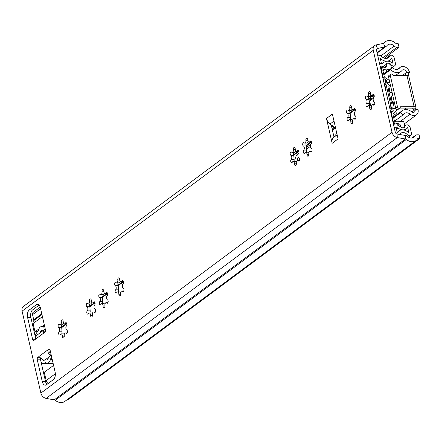<?xml version="1.0" encoding="UTF-8"?>
<svg xmlns="http://www.w3.org/2000/svg" width="442" height="442" viewBox="0 0 442 442"><rect width="100%" height="100%" fill="white"/><g stroke="black" fill="none" stroke-linecap="round" stroke-linejoin="round"><path stroke-width="0.66" d="M106.312 292.582A1.735 0.95 89.5 0 1 106.666 292.455A1.735 0.95 89.5 0 1 107.599 293.748A1.735 0.95 89.5 0 1 107.157 295.704A2.26 1.238 -90.5 0 0 106.555 297.947A2.26 1.238 -90.5 0 0 107.467 299.842A1.735 0.95 89.5 0 1 108.174 301.748A1.735 0.95 89.5 0 1 107.24 303.251A1.735 0.95 89.5 0 1 106.754 303.013A2.26 1.238 -90.5 0 0 106.113 302.704A2.26 1.238 -90.5 0 0 105.655 302.869A2.26 1.238 -90.5 0 0 104.942 305.532A1.735 0.95 89.5 0 1 104.036 307.704A1.735 0.95 89.5 0 1 103.069 305.958A2.26 1.238 -90.5 0 0 101.809 303.682A2.26 1.238 -90.5 0 0 101.351 303.847A2.26 1.238 -90.5 0 0 100.947 304.334A1.735 0.95 89.5 0 1 100.284 304.831A1.735 0.95 89.5 0 1 99.351 303.543A1.735 0.95 89.5 0 1 99.793 301.588A2.26 1.238 -90.5 0 0 100.395 299.344A2.26 1.238 -90.5 0 0 99.483 297.444A1.735 0.95 89.5 0 1 98.77 295.869A1.735 0.95 89.5 0 1 99.356 294.162A1.735 0.95 89.5 0 1 99.71 294.035A1.735 0.95 89.5 0 1 100.196 294.273A2.26 1.238 -90.5 0 0 100.831 294.587A2.26 1.238 -90.5 0 0 102.008 291.759A1.735 0.95 89.5 0 1 102.561 289.709A1.735 0.95 89.5 0 1 102.914 289.582A1.735 0.95 89.5 0 1 103.881 291.333A2.26 1.238 -90.5 0 0 105.141 293.61A2.26 1.238 -90.5 0 0 106.003 292.958A1.735 0.95 89.5 0 1 106.312 292.582M93.77 301.897A1.735 0.95 89.5 0 1 94.124 301.77A1.735 0.95 89.5 0 1 95.058 303.063A1.735 0.95 89.5 0 1 94.616 305.019A2.26 1.238 -90.5 0 0 94.013 307.262A2.26 1.238 -90.5 0 0 94.925 309.157A1.735 0.95 89.5 0 1 95.632 311.063A1.735 0.95 89.5 0 1 94.698 312.571A1.735 0.95 89.5 0 1 94.212 312.328A2.26 1.238 -90.5 0 0 93.571 312.019A2.26 1.238 -90.5 0 0 93.113 312.185A2.26 1.238 -90.5 0 0 92.4 314.848A1.735 0.95 89.5 0 1 91.494 317.019A1.735 0.95 89.5 0 1 90.527 315.273A2.26 1.238 -90.5 0 0 89.267 312.997A2.26 1.238 -90.5 0 0 88.809 313.163A2.26 1.238 -90.5 0 0 88.406 313.649A1.735 0.95 89.5 0 1 87.743 314.146A1.735 0.95 89.5 0 1 86.809 312.859A1.735 0.95 89.5 0 1 87.251 310.903A2.26 1.238 -90.5 0 0 87.853 308.66A2.26 1.238 -90.5 0 0 86.941 306.759A1.735 0.95 89.5 0 1 86.234 305.19A1.735 0.95 89.5 0 1 86.814 303.477A1.735 0.95 89.5 0 1 87.168 303.35A1.735 0.95 89.5 0 1 87.654 303.588A2.26 1.238 -90.5 0 0 88.295 303.903A2.26 1.238 -90.5 0 0 89.466 301.074A1.735 0.95 89.5 0 1 90.019 299.024A1.735 0.95 89.5 0 1 90.372 298.897A1.735 0.95 89.5 0 1 91.339 300.648A2.26 1.238 -90.5 0 0 92.599 302.925A2.26 1.238 -90.5 0 0 93.461 302.273A1.735 0.95 89.5 0 1 93.77 301.897M122.114 280.847A1.735 0.95 89.5 0 1 122.462 280.72A1.735 0.95 89.5 0 1 123.395 282.007A1.735 0.95 89.5 0 1 122.959 283.968A2.26 1.238 -90.5 0 0 122.351 286.212A2.26 1.238 -90.5 0 0 123.268 288.107A1.735 0.95 89.5 0 1 123.97 290.007A1.735 0.95 89.5 0 1 123.042 291.516A1.735 0.95 89.5 0 1 122.55 291.278A2.26 1.238 -90.5 0 0 121.915 290.969A2.26 1.238 -90.5 0 0 121.456 291.134A2.26 1.238 -90.5 0 0 120.738 293.797A1.735 0.95 89.5 0 1 119.837 295.969A1.735 0.95 89.5 0 1 118.865 294.217A2.26 1.238 -90.5 0 0 117.605 291.941A2.26 1.238 -90.5 0 0 117.147 292.107A2.26 1.238 -90.5 0 0 116.749 292.593A1.735 0.95 89.5 0 1 116.086 293.096A1.735 0.95 89.5 0 1 115.152 291.808A1.735 0.95 89.5 0 1 115.589 289.847A2.26 1.238 -90.5 0 0 116.196 287.604A2.26 1.238 -90.5 0 0 115.279 285.709A1.735 0.95 89.5 0 1 114.572 284.134A1.735 0.95 89.5 0 1 115.158 282.427A1.735 0.95 89.5 0 1 115.506 282.3A1.735 0.95 89.5 0 1 115.997 282.537A2.26 1.238 -90.5 0 0 116.633 282.847A2.26 1.238 -90.5 0 0 117.81 280.018A1.735 0.95 89.5 0 1 118.362 277.974A1.735 0.95 89.5 0 1 118.716 277.847A1.735 0.95 89.5 0 1 119.683 279.598A2.26 1.238 -90.5 0 0 120.942 281.874A2.26 1.238 -90.5 0 0 121.804 281.222A1.735 0.95 89.5 0 1 122.114 280.847M65.626 322.804A1.735 0.95 89.5 0 1 65.98 322.677A1.735 0.95 89.5 0 1 66.913 323.964A1.735 0.95 89.5 0 1 66.471 325.92A2.26 1.238 -90.5 0 0 65.869 328.163A2.26 1.238 -90.5 0 0 66.781 330.063A1.735 0.95 89.5 0 1 67.488 331.964A1.735 0.95 89.5 0 1 66.554 333.472A1.735 0.95 89.5 0 1 66.068 333.235A2.26 1.238 -90.5 0 0 65.433 332.92A2.26 1.238 -90.5 0 0 64.974 333.086A2.26 1.238 -90.5 0 0 64.256 335.749A1.735 0.95 89.5 0 1 63.35 337.926A1.735 0.95 89.5 0 1 62.383 336.174A2.26 1.238 -90.5 0 0 61.123 333.898A2.26 1.238 -90.5 0 0 60.664 334.064A2.26 1.238 -90.5 0 0 60.261 334.55A1.735 0.95 89.5 0 1 59.598 335.053A1.735 0.95 89.5 0 1 58.664 333.765A1.735 0.95 89.5 0 1 59.106 331.804A2.26 1.238 -90.5 0 0 59.709 329.561A2.26 1.238 -90.5 0 0 58.797 327.666A1.735 0.95 89.5 0 1 58.09 326.091A1.735 0.95 89.5 0 1 58.67 324.384A1.735 0.95 89.5 0 1 59.024 324.257A1.735 0.95 89.5 0 1 59.515 324.494A2.26 1.238 -90.5 0 0 60.151 324.804A2.26 1.238 -90.5 0 0 61.322 321.975A1.735 0.95 89.5 0 1 61.874 319.931A1.735 0.95 89.5 0 1 62.228 319.804A1.735 0.95 89.5 0 1 63.195 321.549A2.26 1.238 -90.5 0 0 64.455 323.826A2.26 1.238 -90.5 0 0 65.317 323.179A1.735 0.95 89.5 0 1 65.626 322.804M310.229 141.114A1.735 0.95 89.5 0 1 310.582 140.987A1.735 0.95 89.5 0 1 311.516 142.274A1.735 0.95 89.5 0 1 311.074 144.236A2.26 1.238 -90.5 0 0 310.472 146.479A2.26 1.238 -90.5 0 0 311.383 148.374A1.735 0.95 89.5 0 1 312.091 150.274A1.735 0.95 89.5 0 1 311.157 151.783A1.735 0.95 89.5 0 1 310.671 151.545A2.26 1.238 -90.5 0 0 310.035 151.236A2.26 1.238 -90.5 0 0 309.571 151.402A2.26 1.238 -90.5 0 0 308.859 154.065A1.735 0.95 89.5 0 1 307.952 156.236A1.735 0.95 89.5 0 1 306.986 154.49A2.26 1.238 -90.5 0 0 305.726 152.214A2.26 1.238 -90.5 0 0 305.267 152.38A2.26 1.238 -90.5 0 0 304.864 152.86A1.735 0.95 89.5 0 1 304.201 153.363A1.735 0.95 89.5 0 1 303.267 152.076A1.735 0.95 89.5 0 1 303.709 150.12A2.26 1.238 -90.5 0 0 304.311 147.877A2.26 1.238 -90.5 0 0 303.4 145.976A1.735 0.95 89.5 0 1 302.693 144.401A1.735 0.95 89.5 0 1 303.273 142.694A1.735 0.95 89.5 0 1 303.626 142.567A1.735 0.95 89.5 0 1 304.113 142.805A2.26 1.238 -90.5 0 0 304.753 143.12A2.26 1.238 -90.5 0 0 305.925 140.291A1.735 0.95 89.5 0 1 306.477 138.241A1.735 0.95 89.5 0 1 306.831 138.114A1.735 0.95 89.5 0 1 307.798 139.865A2.26 1.238 -90.5 0 0 309.057 142.142A2.26 1.238 -90.5 0 0 309.919 141.49A1.735 0.95 89.5 0 1 310.229 141.114M297.687 150.429A1.735 0.95 89.5 0 1 298.041 150.302A1.735 0.95 89.5 0 1 298.974 151.589A1.735 0.95 89.5 0 1 298.532 153.551A2.26 1.238 -90.5 0 0 297.93 155.794A2.26 1.238 -90.5 0 0 298.842 157.689A1.735 0.95 89.5 0 1 299.549 159.595A1.735 0.95 89.5 0 1 298.615 161.098A1.735 0.95 89.5 0 1 298.129 160.86A2.26 1.238 -90.5 0 0 297.494 160.551A2.26 1.238 -90.5 0 0 297.035 160.717A2.26 1.238 -90.5 0 0 296.317 163.38A1.735 0.95 89.5 0 1 295.411 165.551A1.735 0.95 89.5 0 1 294.444 163.805A2.26 1.238 -90.5 0 0 293.184 161.529A2.26 1.238 -90.5 0 0 292.726 161.695A2.26 1.238 -90.5 0 0 292.322 162.181A1.735 0.95 89.5 0 1 291.659 162.678A1.735 0.95 89.5 0 1 290.726 161.391A1.735 0.95 89.5 0 1 291.168 159.435A2.26 1.238 -90.5 0 0 291.77 157.192A2.26 1.238 -90.5 0 0 290.858 155.291A1.735 0.95 89.5 0 1 290.151 153.717A1.735 0.95 89.5 0 1 290.731 152.009A1.735 0.95 89.5 0 1 291.085 151.882A1.735 0.95 89.5 0 1 291.576 152.12A2.26 1.238 -90.5 0 0 292.212 152.435A2.26 1.238 -90.5 0 0 293.389 149.606A1.735 0.95 89.5 0 1 293.936 147.556A1.735 0.95 89.5 0 1 294.289 147.429A1.735 0.95 89.5 0 1 295.256 149.181A2.26 1.238 -90.5 0 0 296.516 151.457A2.26 1.238 -90.5 0 0 297.378 150.805A1.735 0.95 89.5 0 1 297.687 150.429M354.075 108.55A1.735 0.95 89.5 0 1 354.429 108.423A1.735 0.95 89.5 0 1 355.357 109.71A1.735 0.95 89.5 0 1 354.92 111.666A2.26 1.238 -90.5 0 0 354.318 113.909A2.26 1.238 -90.5 0 0 355.23 115.81A1.735 0.95 89.5 0 1 355.932 117.71A1.735 0.95 89.5 0 1 355.003 119.218A1.735 0.95 89.5 0 1 354.512 118.975A2.26 1.238 -90.5 0 0 353.876 118.666A2.26 1.238 -90.5 0 0 353.418 118.832A2.26 1.238 -90.5 0 0 352.699 121.495A1.735 0.95 89.5 0 1 351.799 123.672A1.735 0.95 89.5 0 1 350.832 121.92A2.26 1.238 -90.5 0 0 349.572 119.644A2.26 1.238 -90.5 0 0 349.114 119.81A2.26 1.238 -90.5 0 0 348.71 120.296A1.735 0.95 89.5 0 1 348.047 120.799A1.735 0.95 89.5 0 1 347.114 119.506A1.735 0.95 89.5 0 1 347.55 117.55A2.26 1.238 -90.5 0 0 348.158 115.307A2.26 1.238 -90.5 0 0 347.246 113.406A1.735 0.95 89.5 0 1 346.534 111.837A1.735 0.95 89.5 0 1 347.119 110.124A1.735 0.95 89.5 0 1 347.473 109.997A1.735 0.95 89.5 0 1 347.959 110.24A2.26 1.238 -90.5 0 0 348.594 110.55A2.26 1.238 -90.5 0 0 349.771 107.721A1.735 0.95 89.5 0 1 350.324 105.671A1.735 0.95 89.5 0 1 350.677 105.544A1.735 0.95 89.5 0 1 351.644 107.295A2.26 1.238 -90.5 0 0 352.904 109.572A2.26 1.238 -90.5 0 0 353.766 108.92A1.735 0.95 89.5 0 1 354.075 108.55M372.932 94.538A1.735 0.95 89.5 0 1 373.286 94.411A1.735 0.95 89.5 0 1 374.219 95.699A1.735 0.95 89.5 0 1 373.783 97.654A2.26 1.238 -90.5 0 0 373.175 99.898A2.26 1.238 -90.5 0 0 374.092 101.798A1.735 0.95 89.5 0 1 374.794 103.699A1.735 0.95 89.5 0 1 373.866 105.207A1.735 0.95 89.5 0 1 373.374 104.969A2.26 1.238 -90.5 0 0 372.739 104.655A2.26 1.238 -90.5 0 0 372.28 104.82A2.26 1.238 -90.5 0 0 371.562 107.483A1.735 0.95 89.5 0 1 370.661 109.66A1.735 0.95 89.5 0 1 369.689 107.909A2.26 1.238 -90.5 0 0 368.429 105.632A2.26 1.238 -90.5 0 0 367.971 105.798A2.26 1.238 -90.5 0 0 367.573 106.284A1.735 0.95 89.5 0 1 366.91 106.787A1.735 0.95 89.5 0 1 365.976 105.494A1.735 0.95 89.5 0 1 366.412 103.538A2.26 1.238 -90.5 0 0 367.02 101.295A2.26 1.238 -90.5 0 0 366.103 99.4A1.735 0.95 89.5 0 1 365.396 97.826A1.735 0.95 89.5 0 1 365.982 96.118A1.735 0.95 89.5 0 1 366.33 95.986A1.735 0.95 89.5 0 1 366.821 96.229A2.26 1.238 -90.5 0 0 367.457 96.538A2.26 1.238 -90.5 0 0 368.634 93.71A1.735 0.95 89.5 0 1 369.186 91.665A1.735 0.95 89.5 0 1 369.534 91.538A1.735 0.95 89.5 0 1 370.507 93.284A2.26 1.238 -90.5 0 0 371.766 95.56A2.26 1.238 -90.5 0 0 372.628 94.908A1.735 0.95 89.5 0 1 372.932 94.538M102.643 303.671A1.735 0.95 89.5 0 1 102.748 302.057L102.373 297.063A1.735 0.95 89.5 0 1 102.273 294.571M90.102 312.986A1.735 0.95 89.5 0 1 90.207 311.378L89.837 306.378A1.735 0.95 89.5 0 1 89.732 303.886M61.957 333.892A1.735 0.95 89.5 0 1 62.062 332.279L61.692 327.284A1.735 0.95 89.5 0 1 61.587 324.793M118.439 291.935A1.735 0.95 89.5 0 1 118.55 290.322L118.174 285.328A1.735 0.95 89.5 0 1 118.075 282.836M350.401 119.638A1.735 0.95 89.5 0 1 350.512 118.025L350.136 113.03A1.735 0.95 89.5 0 1 350.036 110.539M306.56 152.203A1.735 0.95 89.5 0 1 306.665 150.589L306.295 145.595A1.735 0.95 89.5 0 1 306.19 143.103M294.018 161.518A1.735 0.95 89.5 0 1 294.123 159.905L293.753 154.91A1.735 0.95 89.5 0 1 293.648 152.418M369.263 105.627A1.735 0.95 89.5 0 1 369.374 104.014L368.998 99.019A1.735 0.95 89.5 0 1 368.893 96.527M67.725 399.264L68.748 399.253L419.9 138.423L419.071 134.81L416.999 134.827A3.901 3.028 53.4 0 0 415.502 135.307A3.901 3.028 53.4 0 0 414.8 136.142A5.851 4.542 -126.6 0 1 413.745 137.385A5.851 4.542 -126.6 0 1 407.905 136.744A5.851 4.542 53.4 0 0 405.181 135.456L397.043 134.003A1.95 1.514 -126.6 0 1 395.286 132.235L376.512 50.272A1.95 1.514 -126.6 0 1 376.982 48.692A1.95 1.514 -126.6 0 1 377.451 48.482L384.899 46.885A5.851 4.542 53.4 0 0 386.314 46.255A5.851 4.542 53.4 0 0 387.021 45.554A5.851 4.542 -126.6 0 1 387.728 44.857A5.851 4.542 -126.6 0 1 394.165 46.034A3.901 3.028 53.4 0 0 396.955 47.305L399.027 47.288L398.198 43.675L396.131 43.692A9.752 7.569 -126.6 0 0 385.402 41.725A9.752 7.569 -126.6 0 0 384.225 42.891A1.95 1.514 53.4 0 1 383.988 43.123A1.95 1.514 53.4 0 1 383.512 43.333L384.899 46.885L377.07 52.703M35.542 337.892L30.879 317.533A5.851 3.21 89.5 0 1 32.597 309.908L39.034 305.129M46.946 384.407A5.851 3.21 89.5 0 1 45.532 381.507L40.565 359.821A1.95 1.072 89.5 0 1 40.686 357.921M326.472 118.484L332.157 143.302L338.08 138.899L332.395 114.08L326.472 118.484A7.801 6.055 53.4 0 0 330.075 124.003L331.202 124.859L333.953 136.865L336.688 133.6A3.901 3.028 53.4 0 0 336.826 133.423M50.029 349.953L47.753 349.976L48.736 349.241A1.95 1.072 89.5 0 1 49.134 349.097A1.95 1.072 89.5 0 1 50.139 350.313L55.106 372.004A5.851 3.21 89.5 0 1 53.383 379.623L46.471 384.755A5.851 3.21 89.5 0 1 45.283 385.186A5.851 3.21 89.5 0 1 42.266 381.534L37.299 359.849A1.95 1.072 89.5 0 1 37.874 357.307L38.968 356.572M419.9 138.423L417.828 138.44A9.752 7.569 -126.6 0 1 416.071 140.517A9.752 7.569 -126.6 0 1 406.336 139.451A1.95 1.514 53.4 0 0 405.43 139.02L397.292 137.567A5.851 4.542 -126.6 0 1 392.026 132.263L373.252 50.3A5.851 4.542 -126.6 0 1 374.656 45.559A5.851 4.542 -126.6 0 1 376.07 44.924L383.512 43.333M416.071 140.517L64.919 401.347A9.752 7.569 -126.6 0 1 55.184 400.286A1.95 1.514 53.4 0 0 54.278 399.855L46.139 398.402A5.851 4.542 -126.6 0 1 40.874 393.098L22.1 311.135A5.851 4.542 -126.6 0 1 23.503 306.394L374.656 45.559M44.846 332.251L33.984 340.323A1.95 1.072 89.5 0 1 33.586 340.467A1.95 1.072 89.5 0 1 32.581 339.246L27.614 317.56A5.851 3.21 89.5 0 1 29.338 309.941L36.25 304.803A5.851 3.21 89.5 0 1 37.437 304.372A5.851 3.21 89.5 0 1 40.454 308.024L45.421 329.71A1.95 1.072 89.5 0 1 44.846 332.251M384.341 58.195L399.027 47.288M45.344 329.378A4.68 3.635 53.4 0 0 43.996 329.925A4.68 3.635 53.4 0 0 43.178 330.87L44.896 332.213M43.178 330.87L43.857 332.986M34.973 339.589L36.266 336.003A4.68 3.635 -126.6 0 1 37.078 335.064L43.996 329.925M44.415 360.131A4.68 3.635 -126.6 0 1 41.46 358.677L38.863 356.578L47.753 349.976L48.371 353.539L50.289 351.152A0.779 0.608 53.4 0 0 50.344 351.197M48.371 353.539A4.68 3.635 53.4 0 0 51.211 354.987M367.457 96.538L370.02 96.516L371.059 95.168M371.595 106.113L370.86 105.61L368.429 105.632M348.594 110.55L351.158 110.528L352.197 109.18M352.733 120.125L351.998 119.622L349.572 119.644M292.212 152.435L294.77 152.407L295.808 151.059M296.35 162.004L295.61 161.507L293.184 161.529M304.753 143.12L307.312 143.092L308.35 141.744M308.892 152.689L308.151 152.192L305.726 152.214M60.151 324.804L62.676 324.782L63.714 323.433M64.278 334.417L63.51 333.881L61.123 333.898M116.633 282.847L119.163 282.825L120.196 281.477M120.765 292.46L119.997 291.924L117.605 291.941M88.295 303.903L90.82 303.881L91.859 302.527M92.422 313.511L91.654 312.975L89.267 312.997M100.831 294.587L103.362 294.565L104.4 293.212M104.964 304.195L104.196 303.66L101.809 303.682M331.202 124.859L335.572 127.948M337.147 134.821L333.218 137.738L333.953 136.865M333.218 137.738A7.801 6.055 53.4 0 0 332.157 143.302M51.786 357.512A15.216 8.348 89.5 0 1 50.946 358.401A1.95 1.072 -90.5 0 0 50.454 359.352A6.63 3.641 89.5 0 1 47.172 363.274A6.63 3.641 89.5 0 1 45.802 362.805A1.95 1.072 89.5 0 0 45.399 362.667A1.95 1.072 89.5 0 0 45.084 362.755A15.216 8.348 89.5 0 1 43.145 363.429A4.879 2.674 89.5 0 1 42.973 363.44A4.879 2.674 89.5 0 1 41.067 362.02M43.228 359.843L43.454 360.843L45.504 359.324A3.901 2.144 89.5 0 1 46.294 359.037A3.901 2.144 89.5 0 1 46.962 359.224A1.95 1.072 89.5 0 0 47.3 359.318A1.95 1.072 89.5 0 0 48.233 358.285A3.901 2.144 89.5 0 1 49.305 356.501L51.228 355.07M35.338 337.019A4.879 2.674 89.5 0 1 36.266 333.378A15.216 8.348 89.5 0 1 37.901 331.395A1.95 1.072 89.5 0 0 38.393 330.445A6.63 3.641 89.5 0 1 41.675 326.522A6.63 3.641 89.5 0 1 43.045 326.992A1.95 1.072 89.5 0 0 43.449 327.13A1.95 1.072 89.5 0 0 43.764 327.041A15.216 8.348 89.5 0 1 44.708 326.605M41.874 331.506L40.614 331.517A3.901 2.144 89.5 0 1 39.874 332.986M40.614 331.517A1.95 1.072 89.5 0 1 41.554 330.478A1.95 1.072 89.5 0 1 41.885 330.572A3.901 2.144 89.5 0 0 42.554 330.76L42.874 330.76M42.984 330.677A3.901 2.144 89.5 0 1 42.554 330.76M45.266 329.047L44.46 329.644M397.502 114.18A15.509 8.514 89.5 0 1 395.424 111.522M396.054 115.257A15.509 8.514 89.5 0 1 393.634 113.218M408.259 75.565A2.928 1.608 -90.5 0 1 409.237 72.703L409.513 72.383A6.437 4.995 53.4 0 0 400.297 67.261A6.437 4.995 53.4 0 0 399.529 68.018A5.851 4.542 -126.6 0 1 398.833 68.703A5.851 4.542 -126.6 0 1 392.391 67.527L390.623 69.637L383.827 74.681M393.695 117.749L400.485 112.699L403.214 114.771A5.851 4.542 -126.6 0 1 404.27 113.528A5.851 4.542 -126.6 0 1 410.093 114.152A6.437 4.995 53.4 0 0 416.502 114.843A6.437 4.995 53.4 0 0 418.044 109.627L414.789 109.776A2.928 1.608 89.5 0 1 414.193 109.992A2.928 1.608 89.5 0 1 412.69 108.163L415.624 108.141A2.928 1.608 -90.5 0 0 416.292 109.544M409.535 72.482L406.579 72.411A2.928 2.271 53.4 0 0 402.386 70.085A2.928 2.271 53.4 0 0 402.038 70.427A9.365 7.265 -126.6 0 1 400.927 71.521A9.365 7.265 -126.6 0 1 398.435 72.582L396.181 72.599A9.365 7.265 -126.6 0 1 390.623 69.637M383.673 74.002L392.391 67.527M400.485 112.699A9.365 7.265 -126.6 0 1 402.176 110.704A9.365 7.265 -126.6 0 1 404.668 109.649L406.922 109.627A9.365 7.265 -126.6 0 1 411.496 111.71A2.928 2.271 53.4 0 0 414.408 112.025A2.928 2.271 53.4 0 0 415.11 109.655L415.088 109.555M394.529 121.219L403.214 114.771M398.435 72.582L396.181 72.599M405.739 108.047A15.509 8.514 89.5 0 1 405.17 109.644M405.32 75.416A2.928 1.608 89.5 0 1 406.303 72.726L406.601 72.505M390.706 74.206A1.657 1.287 53.4 0 1 393.082 75.527L406.938 75.4A3.901 1.21 -12.9 0 1 408.762 75.996L415.928 107.262A3.901 1.21 167.1 0 0 414.099 106.666L400.242 106.793A1.657 1.287 53.4 0 1 399.844 108.135A1.657 1.287 53.4 0 1 397.469 106.815L390.308 75.549L388.529 76.869A1.657 1.287 -126.6 0 1 388.927 75.527L390.706 74.206A1.657 1.287 53.4 0 0 390.308 75.549M412.447 108.13L399.888 108.097M415.563 107.959A3.901 1.21 167.1 0 0 415.928 107.262M399.844 108.135L398.065 109.456A1.657 1.287 -126.6 0 1 395.689 108.135L388.529 76.869M374.236 95.809L373.507 95.549M390.739 112.373L391.999 111.18A3.508 2.724 53.4 0 0 392.142 111.025M390.093 108.964L390.093 108.964A0.586 0.453 53.4 0 0 390.12 108.931L390.209 108.511A3.901 2.144 89.5 0 1 390.363 105.638L390.667 104.577M369.059 99.301L370.678 98.096L370.794 97.373L370.125 96.837L373.291 96.809A3.508 2.724 53.4 0 0 373.197 96.627L373.026 95.361M386.115 84.72A3.508 2.724 53.4 0 0 385.905 84.571L384.104 83.405M387.203 89.455L386.573 89.085A3.901 2.144 89.5 0 1 385.341 87.245L385.065 86.842A0.586 0.453 53.4 0 0 385.015 86.809L384.86 86.709M370.125 96.837L369.65 96.522M332.384 130.031L334.848 128.202A9.945 5.459 89.5 0 1 335.251 127.931M306.72 149.092L310.461 146.313M297.273 160.59A9.945 5.459 89.5 0 1 298.206 156.932M294.737 161.512A9.945 5.459 89.5 0 1 298.035 153.75L298.77 153.203M306.604 147.385L311.312 143.888M332.03 128.495L332.401 128.224A9.945 5.459 89.5 0 1 334.423 127.495A9.945 5.459 89.5 0 1 334.682 127.5M369.634 105.621L369.308 104.207M397.187 132.28L398.977 130.948A8.779 6.812 -126.6 0 0 397.336 132.937L396.159 127.799L394.275 127.815M48.2 383.474A3.901 3.028 -126.6 0 1 46.167 380.551L44.272 372.286L53.587 365.368M41.94 314.511L34.045 320.378A3.901 3.028 -126.6 0 0 33.111 323.538L35.001 331.804L37.675 331.611M40.2 307.14L33.249 312.301A2.928 2.271 53.4 0 0 32.548 314.671L33.725 319.809L41.78 313.826M34.819 319.798L33.725 319.809M381.264 63.455L379.512 63.372M379.601 63.742A3.901 3.028 -126.6 0 1 380.772 63.46L382.297 63.449A1.95 1.514 53.4 0 0 383.048 63.206A1.95 1.514 53.4 0 0 383.231 63.035A8.779 6.812 -126.6 0 1 384.065 62.267A8.779 6.812 -126.6 0 1 393.004 63.372L391.745 57.88A8.779 6.812 -126.6 0 1 389.993 60.101A8.779 6.812 -126.6 0 1 380.219 58.217L381.396 63.355M382.54 76.588L382.96 76.582L380.783 67.085A0.978 0.757 -126.6 0 1 381.391 66.173L382.921 66.156A4.879 3.785 53.4 0 0 384.794 65.554A4.879 3.785 53.4 0 0 385.253 65.129A5.851 4.542 -126.6 0 1 385.811 64.615A5.851 4.542 -126.6 0 1 391.767 65.355A2.928 2.271 53.4 0 0 394.745 65.72A2.928 2.271 53.4 0 0 395.446 63.35L394.192 57.863A2.928 2.271 53.4 0 0 389.999 55.532A2.928 2.271 53.4 0 0 389.413 56.272A5.851 4.542 -126.6 0 1 388.247 57.753A5.851 4.542 -126.6 0 1 381.733 56.499A2.928 2.271 53.4 0 0 378.479 55.869A2.928 2.271 53.4 0 0 377.943 56.51M391.247 114.6L391.662 114.594A1.95 1.072 -90.5 0 0 391.153 114.185M399.701 134.478A5.851 4.542 -126.6 0 1 400.723 133.296A5.851 4.542 -126.6 0 1 407.38 134.705A2.928 2.271 53.4 0 0 410.706 135.412A2.928 2.271 53.4 0 0 411.408 133.042L410.148 127.55A2.928 2.271 53.4 0 0 405.96 125.224A2.928 2.271 53.4 0 0 405.568 125.622A5.851 4.542 -126.6 0 1 404.789 126.418A5.851 4.542 -126.6 0 1 399.187 125.964A4.879 3.785 53.4 0 0 396.391 124.981L394.861 124.992A0.978 0.757 -126.6 0 1 393.839 124.097L391.662 114.594M398.977 130.948A8.779 6.812 -126.6 0 1 408.961 133.064L407.706 127.572A8.779 6.812 -126.6 0 1 406.535 128.771A8.779 6.812 -126.6 0 1 398.132 128.081A1.95 1.514 53.4 0 0 397.01 127.688L395.485 127.705A3.901 3.028 -126.6 0 1 394.187 127.445M382.755 77.527A1.95 1.072 -90.5 0 0 382.96 76.582M35.001 331.804L38.918 328.898M42.117 326.516L44.316 324.887M369.214 99.848L370.225 99.842M396.866 121.837L399.043 121.66A1.95 1.514 -126.6 0 1 398.861 121.826A1.95 1.514 -126.6 0 1 398.115 122.069A1.95 1.514 -126.6 0 1 397.767 122.031L394.789 121.39A0.392 0.304 -126.6 0 1 394.446 121.042L393.026 114.832A1.757 1.365 -126.6 0 1 393.347 113.489L397.391 109.66M391.916 91.643A2.774 1.525 89.5 0 1 390.877 92.406A2.774 1.525 89.5 0 1 389.446 90.676A2.774 1.525 89.5 0 1 389.33 89.389A3.122 1.713 89.5 0 0 389.203 87.941A3.122 1.713 89.5 0 0 388.999 87.289A0.978 0.536 89.5 0 0 388.562 86.886A0.978 0.536 89.5 0 0 388.076 88.229L389.258 88.218M392.43 102.898L391.435 102.909A0.978 0.536 89.5 0 0 391.938 103.516A0.978 0.536 89.5 0 0 392.463 102.4A3.122 1.713 89.5 0 0 392.347 101.677A3.122 1.713 89.5 0 0 391.872 100.489A2.774 1.525 89.5 0 1 391.452 99.433A2.774 1.525 89.5 0 1 392.822 95.616M374.159 96.931L373.092 98.527L369.634 101.096L370.667 105.616M373.203 99.03L373.092 98.527M382.938 76.786L382.993 76.748A2.928 2.271 53.4 0 0 384.551 78.963L386.197 80.03L385.209 80.759L392.33 111.843L393.314 111.108L392.723 108.522L395.811 108.494M374.192 96.792L370.357 99.638L369.634 101.096M394.032 100.886L392.723 108.522M391.435 102.909L388.076 88.229M390.706 86.372L386.789 82.615L386.197 80.03M389.33 80.372L385.142 77.654A1.757 1.365 -126.6 0 1 384.208 76.328L382.783 70.112A0.392 0.304 -126.6 0 1 382.96 69.759L385.634 69.068A1.95 1.514 -126.6 0 1 387.082 69.416L385.899 72.389M391.49 68.195L390.629 64.427A0.978 0.757 53.4 0 0 389.949 63.604A5.851 4.542 -126.6 0 0 386.938 63.289A0.978 0.757 53.4 0 0 386.49 64.178L386.783 65.46A1.95 1.514 -126.6 0 1 386.314 67.04A1.95 1.514 -126.6 0 1 385.894 67.239L382.324 68.162A1.95 1.514 53.4 0 0 381.905 68.361A1.95 1.514 53.4 0 0 381.435 69.941L382.993 76.748M390.91 113.13L392.164 112.196A2.928 2.271 53.4 0 0 391.629 114.434L393.187 121.235A1.95 1.514 53.4 0 0 394.883 122.992L398.861 123.848A1.95 1.514 -126.6 0 1 400.557 125.605L400.85 126.887A0.978 0.757 53.4 0 0 401.706 127.766A5.851 4.542 -126.6 0 0 404.563 127.395A0.978 0.757 53.4 0 0 404.861 126.567L403.728 121.616L399.043 121.66M392.164 112.196L393.314 111.108M392.209 111.323L390.745 112.412M373.203 95.549L372.893 95.781M386.789 82.615L389.838 82.588M389.877 69.388L387.082 69.416M387.529 90.881L390.126 102.229M389.888 102.229L390.01 101.721M22.1 311.135L373.252 50.3M40.874 393.098L392.026 132.263M376.07 44.924L377.451 48.482L376.639 49.084M46.139 398.402L397.292 137.567L397.043 134.003M54.278 399.855L405.43 139.02L405.181 135.456M412.248 138.037L414.8 136.142M380.927 55.869L394.165 46.034M383.098 57.604L396.955 47.305M55.184 400.286L406.336 139.451M383.695 43.277L384.225 42.891M37.874 357.307L40.084 357.291M37.299 359.849L40.565 359.821M42.266 381.534L45.532 381.507M48.736 349.241L49.532 349.235M36.25 304.803L38.636 304.781M29.338 309.941L32.597 309.908M27.614 317.56L30.879 317.533M32.581 339.246L35.178 339.224M48.67 357.241L46.244 359.037M372.628 94.908L373.96 94.897M368.634 93.71L370.529 93.693M366.103 99.4L369.092 99.373M366.412 103.538L369.396 103.511M369.689 107.909L371.595 107.892M373.374 104.969L374.346 104.958M353.766 108.92L355.097 108.909M349.771 107.721L351.666 107.704M347.246 113.406L350.23 113.384M347.55 117.55L350.539 117.522M350.832 121.92L352.733 121.904M354.512 118.975L355.49 118.97M297.378 150.805L298.709 150.794M293.389 149.606L295.278 149.589M290.858 155.291L293.842 155.264M291.168 159.435L294.151 159.407M294.444 163.805L296.35 163.789M298.129 160.86L299.101 160.855M309.919 141.49L311.251 141.479M305.925 140.291L307.82 140.274M303.4 145.976L306.383 145.948M303.709 150.12L306.693 150.092M306.986 154.49L308.892 154.468M310.671 151.545L311.643 151.534M65.317 323.179L66.648 323.163M61.322 321.975L63.217 321.958M58.797 327.666L61.77 327.638M59.106 331.804L62.079 331.782M62.383 336.174L64.289 336.158M66.068 333.235L67.04 333.224M121.804 281.222L123.136 281.206M117.81 280.018L119.705 280.001M115.279 285.709L118.252 285.681M115.589 289.847L118.561 289.825M118.865 294.217L120.771 294.201M122.55 291.278L123.528 291.267M93.461 302.273L94.792 302.262M89.466 301.074L91.361 301.057M86.941 306.759L89.914 306.731M87.251 310.903L90.223 310.875M90.527 315.273L92.433 315.257M94.212 312.328L95.185 312.323M106.003 292.958L107.334 292.947M102.008 291.759L103.903 291.742M99.483 297.444L102.456 297.416M99.793 301.588L102.759 301.56M103.069 305.958L104.975 305.941M106.754 303.013L107.726 303.008M330.075 124.003L334.003 121.086M50.946 358.401L51.99 358.39M42.973 363.44L53.123 363.352L43.145 363.429M52.206 359.335L50.454 359.352M45.719 362.749L45.084 362.755M43.045 326.992L43.863 326.986M46.962 359.224L47.631 359.219M415.624 108.141L412.69 108.163M399.999 121.649L410.093 114.152M397.971 69.173L399.529 68.018M411.933 112.008L415.11 109.655M402.496 75.444L406.579 72.411M409.237 72.703L406.303 72.726M398.137 72.797L395.883 72.82M414.099 106.666L406.938 75.4M397.469 106.815L395.689 108.135M61.571 327.063L65.941 323.815M89.715 306.157L94.085 302.908M102.257 296.842L106.627 293.593M118.053 285.107L122.428 281.858M293.632 154.689L298.002 151.44M306.173 145.374L310.544 142.125M331.577 126.506L332.483 125.832M350.014 112.804L354.39 109.561M368.877 98.798L370.794 97.373M385.032 87.472L385.341 87.245M389.905 108.738L390.209 108.511M61.753 327.599L66.864 323.804M89.897 306.698L95.002 302.903M102.439 297.378L107.544 293.587M118.235 285.642L123.346 281.852M293.825 155.219L298.919 151.435L296.516 151.457M306.361 145.904L311.461 142.12L309.057 142.142M331.71 127.081L332.931 126.174M350.208 113.34L355.307 109.55M61.985 333.892L61.902 333.539M406.054 135.694L407.38 134.705M404.778 126.213L405.568 125.622M32.548 314.671L40.603 308.687M386.49 58.443L389.413 56.272M390.977 65.941L391.767 65.355M380.91 67.648L382.921 66.156M380.794 66.615L381.391 66.173M396.502 129.296L398.132 128.081M396.259 128.246L397.01 127.688M46.167 380.551L55.344 373.733M382.833 63.333L383.231 63.035M33.111 323.538L42.421 316.621M370.678 98.096L372.457 98.08M370.948 95.378L371.263 95.378M369.849 96.654L373.197 96.627M386.573 89.085L387.115 89.085M390.363 105.638L390.905 105.632M390.12 108.931L391.656 108.92M385.065 86.842L386.601 86.831M332.401 128.224L334.848 128.202M298.035 153.75L298.378 153.744M384.551 78.963L383.297 79.891M383.579 67.836L386.783 65.46M382.993 71.029L385.634 69.068M400.557 125.605L399.651 126.279M397.225 125.064L398.861 123.848M394.883 122.992L393.778 123.815M411.745 138.097L415.502 135.307M377.153 53.057L386.314 46.255M383.126 43.415L385.402 41.725M371.766 95.56L374.192 95.538M372.739 104.655L374.562 104.638M352.904 109.572L355.329 109.55M353.876 118.666L355.699 118.649M297.494 160.551L299.311 160.534M310.035 151.236L311.853 151.219M64.455 323.826L66.841 323.809M65.433 332.92L67.25 332.909M120.942 281.874L123.329 281.852M121.915 290.969L123.738 290.952M92.599 302.925L94.986 302.903M93.571 312.019L95.395 312.002M105.141 293.61L107.528 293.587M106.113 302.704L107.936 302.687M47.172 363.274L53.095 363.225M41.675 326.522L44.681 326.494M46.294 359.037L47.858 359.026M404.259 123.937L416.502 114.843M397.546 69.306L400.297 67.261M393.546 117.113L402.176 110.704M395.562 75.505L400.927 71.521M408.414 137.119L410.706 135.412M404.756 126.119L405.96 125.224M377.893 56.3L378.479 55.869M386.037 58.477L389.999 55.532M391.479 68.145L394.745 65.72M381.065 68.322L384.794 65.554M404.601 130.208L406.535 128.771M388.446 61.245L389.993 60.101M382.496 63.433L384.065 62.267M390.877 92.406L392.087 92.395M381.905 68.361L381.197 68.886"/></g></svg>
